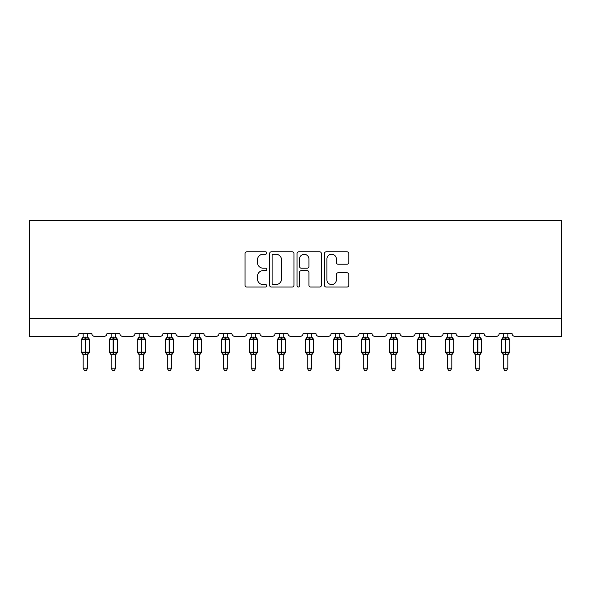 <?xml version="1.0" encoding="UTF-8"?>
<svg xmlns="http://www.w3.org/2000/svg" width="591" height="591" viewBox="0 0 591 591"><rect width="100%" height="100%" fill="white"/><g stroke="black" fill="none" stroke-linecap="round" stroke-linejoin="round"><path stroke-width="0.89" d="M266.77 253.022A1.234 1.234 0 0 0 265.536 251.788L246.809 251.788A1.766 1.766 0 0 0 245.043 253.554L245.043 285.283A1.766 1.766 0 0 0 246.809 287.041L265.536 287.041A1.234 1.234 0 0 0 266.77 285.808A1.234 1.234 0 0 0 265.536 284.574L263.113 284.574A5.644 5.644 0 0 1 257.469 278.937L257.469 276.293A5.644 5.644 0 0 1 263.113 270.648L265.536 270.648A1.234 1.234 0 0 0 266.77 269.415A1.234 1.234 0 0 0 265.536 268.181L263.113 268.181A5.644 5.644 0 0 1 257.469 262.544L257.469 259.9A5.644 5.644 0 0 1 263.113 254.256L265.536 254.256A1.234 1.234 0 0 0 266.77 253.022M347.013 264.214A1.766 1.766 0 0 0 348.779 262.456L348.779 253.554A1.766 1.766 0 0 0 347.013 251.788L326.217 251.788A1.766 1.766 0 0 0 324.452 253.554L324.452 285.283A1.766 1.766 0 0 0 326.217 287.041L347.013 287.041A1.766 1.766 0 0 0 348.779 285.283L348.779 274.527A1.766 1.766 0 0 0 347.013 272.769L338.111 272.769A1.766 1.766 0 0 0 336.353 274.527L336.353 279.861A4.713 4.713 0 0 1 331.632 284.574A4.713 4.713 0 0 1 326.919 279.861L326.919 258.976A4.713 4.713 0 0 1 331.632 254.256A4.713 4.713 0 0 1 336.353 258.976L336.353 262.456A1.766 1.766 0 0 0 338.111 264.214L347.013 264.214M561.45 318.35L561.45 220.48L29.55 220.48L29.55 336.309L76.239 336.309A2.696 2.696 0 0 0 78.935 333.612L91.864 333.612A2.696 2.696 0 0 0 94.553 336.309L104.252 336.309A2.696 2.696 0 0 0 106.949 333.612L119.877 333.612A2.696 2.696 0 0 0 122.566 336.309L132.266 336.309A2.696 2.696 0 0 0 134.962 333.612L147.89 333.612A2.696 2.696 0 0 0 150.587 336.309L160.279 336.309A2.696 2.696 0 0 0 162.976 333.612L175.904 333.612A2.696 2.696 0 0 0 178.6 336.309L188.293 336.309A2.696 2.696 0 0 0 190.989 333.612L203.917 333.612A2.696 2.696 0 0 0 206.614 336.309L216.306 336.309A2.696 2.696 0 0 0 219.002 333.612L231.931 333.612A2.696 2.696 0 0 0 234.627 336.309L244.319 336.309A2.696 2.696 0 0 0 247.016 333.612L259.944 333.612A2.696 2.696 0 0 0 262.64 336.309L272.333 336.309A2.696 2.696 0 0 0 275.029 333.612L287.957 333.612A2.696 2.696 0 0 0 290.654 336.309L300.346 336.309A2.696 2.696 0 0 0 303.043 333.612L315.971 333.612A2.696 2.696 0 0 0 318.667 336.309L328.36 336.309A2.696 2.696 0 0 0 331.056 333.612L343.984 333.612A2.696 2.696 0 0 0 346.681 336.309L356.373 336.309A2.696 2.696 0 0 0 359.069 333.612L371.998 333.612A2.696 2.696 0 0 0 374.694 336.309L384.386 336.309A2.696 2.696 0 0 0 387.083 333.612L400.011 333.612A2.696 2.696 0 0 0 402.707 336.309L412.4 336.309A2.696 2.696 0 0 0 415.096 333.612L428.024 333.612A2.696 2.696 0 0 0 430.721 336.309L440.413 336.309A2.696 2.696 0 0 0 443.11 333.612L456.038 333.612A2.696 2.696 0 0 0 458.734 336.309L468.434 336.309A2.696 2.696 0 0 0 471.123 333.612L484.051 333.612A2.696 2.696 0 0 0 486.748 336.309L496.447 336.309A2.696 2.696 0 0 0 499.136 333.612L512.065 333.612A2.696 2.696 0 0 0 514.761 336.309L561.45 336.309L561.45 318.35L29.55 318.35M293.956 253.554A1.766 1.766 0 0 0 292.198 251.788L271.395 251.788A1.766 1.766 0 0 0 269.636 253.554L269.636 285.283A1.766 1.766 0 0 0 271.395 287.041L292.198 287.041A1.766 1.766 0 0 0 293.956 285.283L293.956 253.554M298.802 251.788L319.605 251.788A1.766 1.766 0 0 1 321.364 253.554L321.364 285.283A1.766 1.766 0 0 1 319.605 287.041L310.703 287.041A1.766 1.766 0 0 1 308.938 285.283L308.938 272.414A1.766 1.766 0 0 0 307.18 270.648L301.27 270.648A1.766 1.766 0 0 0 299.511 272.414L299.511 285.808A1.234 1.234 0 0 1 298.278 287.041A1.234 1.234 0 0 1 297.044 285.808L297.044 253.554A1.766 1.766 0 0 1 298.802 251.788M273.338 254.256A1.234 1.234 0 0 0 272.104 255.489L272.104 283.34A1.234 1.234 0 0 0 273.338 284.574L275.894 284.574A5.644 5.644 0 0 0 281.53 278.937L281.53 259.9A5.644 5.644 0 0 0 275.894 254.256L273.338 254.256M308.938 259.065A4.713 4.713 0 0 0 304.225 254.344A4.713 4.713 0 0 0 299.511 259.065L299.511 266.423A1.766 1.766 0 0 0 301.27 268.181L307.18 268.181A1.766 1.766 0 0 0 308.938 266.423L308.938 259.065M83.154 368.186L87.645 368.186L86.293 370.52L84.498 370.52L83.154 368.186L83.154 354.556A1.972 1.884 180 0 0 82.112 352.908L82.504 352.332L85.126 352.96L85.126 352.155L85.665 352.155L85.665 338.776L88.295 339.411L88.938 338.739A0.901 0.901 0 0 1 89.529 339.589L81.27 339.589L81.27 352.155L85.126 352.155L85.126 338.776L82.504 339.411L82.112 338.835A1.972 1.884 0 0 0 83.154 337.173M87.645 368.186L87.645 354.474L85.126 354.74L85.126 352.96L85.665 352.96L85.665 352.155L89.529 352.155A0.901 0.901 0 0 1 88.938 352.997L87.645 354.851M87.645 354.563L87.645 354.563A1.972 1.884 180 0 1 88.68 352.908L88.295 352.332L85.665 352.96L85.665 354.74M85.126 354.74L83.154 354.563M83.154 333.612L83.154 337.269L87.645 337.173A1.972 1.884 0 0 0 88.68 338.835M87.645 333.612L87.645 337.188M82.504 339.411L82.762 338.643M88.295 339.411L87.645 337.269M87.645 354.474L88.295 352.332M83.154 354.474L82.504 352.332M111.167 368.186L115.659 368.186L114.307 370.52L112.512 370.52L111.167 368.186L111.167 354.556A1.972 1.884 180 0 0 110.133 352.908L110.517 352.332L113.14 352.96L113.14 352.155L113.679 352.155L113.679 338.776L116.309 339.411L116.952 338.739A0.901 0.901 0 0 1 117.543 339.589L109.283 339.589L109.283 352.155L113.14 352.155L113.14 338.776L110.517 339.411L110.133 338.835A1.972 1.884 0 0 0 111.167 337.173M115.659 368.186L115.659 354.474L113.14 354.74L113.14 352.96L113.679 352.96L113.679 352.155L117.543 352.155A0.901 0.901 0 0 1 116.952 352.997L115.659 354.851M115.659 354.563L115.659 354.563A1.972 1.884 180 0 1 116.693 352.908L116.309 352.332L113.679 352.96L113.679 354.74M113.14 354.74L111.167 354.563M111.167 333.612L111.167 337.269L115.659 337.173A1.972 1.884 0 0 0 116.693 338.835M115.659 333.612L115.659 337.188M110.517 339.411L110.776 338.643M116.309 339.411L115.659 337.269M115.659 354.474L116.309 352.332M111.167 354.474L110.517 352.332M139.18 368.186L143.672 368.186L142.32 370.52L140.525 370.52L139.18 368.186L139.18 354.556A1.972 1.884 180 0 0 138.146 352.908L138.53 352.332L141.153 352.96L141.153 352.155L141.692 352.155L141.692 338.776L144.322 339.411L144.965 338.739A0.901 0.901 0 0 1 145.556 339.589L137.297 339.589L137.297 352.155L141.153 352.155L141.153 338.776L138.53 339.411L138.146 338.835A1.972 1.884 0 0 0 139.18 337.173M143.672 368.186L143.672 354.474L141.153 354.74L141.153 352.96L141.692 352.96L141.692 352.155L145.556 352.155A0.901 0.901 0 0 1 144.965 352.997L143.672 354.851M143.672 354.563L143.672 354.563A1.972 1.884 180 0 1 144.706 352.908L144.322 352.332L141.692 352.96L141.692 354.74M141.153 354.74L139.18 354.563M139.18 333.612L139.18 337.269L143.672 337.173A1.972 1.884 0 0 0 144.706 338.835M143.672 333.612L143.672 337.188M138.53 339.411L138.796 338.643M144.322 339.411L143.672 337.269M143.672 354.474L144.322 352.332M139.18 354.474L138.53 352.332M167.194 368.186L171.686 368.186L170.334 370.52L168.538 370.52L167.194 368.186L167.194 354.556A1.972 1.884 180 0 0 166.16 352.908L166.544 352.332L169.166 352.96L169.166 352.155L169.706 352.155L169.706 338.776L172.336 339.411L172.978 338.739A0.901 0.901 0 0 1 173.569 339.589L165.31 339.589L165.31 352.155L169.166 352.155L169.166 338.776L166.544 339.411L166.16 338.835A1.972 1.884 0 0 0 167.194 337.173M171.686 368.186L171.686 354.474L169.166 354.74L169.166 352.96L169.706 352.96L169.706 352.155L173.569 352.155A0.901 0.901 0 0 1 172.978 352.997L171.686 354.851M171.686 354.563L171.686 354.563A1.972 1.884 180 0 1 172.72 352.908L172.336 352.332L169.706 352.96L169.706 354.74M169.166 354.74L167.194 354.563M167.194 333.612L167.194 337.269L171.686 337.173A1.972 1.884 0 0 0 172.72 338.835M171.686 333.612L171.686 337.188M166.544 339.411L166.81 338.643M172.336 339.411L171.686 337.269M171.686 354.474L172.336 352.332M167.194 354.474L166.544 352.332M195.207 368.186L199.699 368.186L198.347 370.52L196.552 370.52L195.207 368.186L195.207 354.556A1.972 1.884 180 0 0 194.173 352.908L194.557 352.332L197.18 352.96L197.18 352.155L197.719 352.155L197.719 338.776L200.349 339.411L200.992 338.739A0.901 0.901 0 0 1 201.583 339.589L193.323 339.589L193.323 352.155L197.18 352.155L197.18 338.776L194.557 339.411L194.173 338.835A1.972 1.884 0 0 0 195.207 337.173M199.699 368.186L199.699 354.474L197.18 354.74L197.18 352.96L197.719 352.96L197.719 352.155L201.583 352.155A0.901 0.901 0 0 1 200.992 352.997L199.699 354.851M199.699 354.563L199.699 354.563A1.972 1.884 180 0 1 200.733 352.908L200.349 352.332L197.719 352.96L197.719 354.74M197.18 354.74L195.207 354.563M195.207 333.612L195.207 337.269L199.699 337.173A1.972 1.884 0 0 0 200.733 338.835M199.699 333.612L199.699 337.188M194.557 339.411L194.823 338.643M200.349 339.411L199.699 337.269M199.699 354.474L200.349 352.332M195.207 354.474L194.557 352.332M223.221 368.186L227.712 368.186L226.36 370.52L224.573 370.52L223.221 368.186L223.221 354.556A1.972 1.884 180 0 0 222.186 352.908L222.571 352.332L225.193 352.96L225.193 352.155L225.732 352.155L225.732 338.776L228.362 339.411L229.005 338.739A0.901 0.901 0 0 1 229.596 339.589L221.337 339.589L221.337 352.155L225.193 352.155L225.193 338.776L222.571 339.411L222.186 338.835A1.972 1.884 0 0 0 223.221 337.173M227.712 368.186L227.712 354.474L225.193 354.74L225.193 352.96L225.732 352.96L225.732 352.155L229.596 352.155A0.901 0.901 0 0 1 229.005 352.997L227.712 354.851M227.712 354.563L227.712 354.563A1.972 1.884 180 0 1 228.747 352.908L228.362 352.332L225.732 352.96L225.732 354.74M225.193 354.74L223.221 354.563M223.221 333.612L223.221 337.269L227.712 337.173A1.972 1.884 0 0 0 228.747 338.835M227.712 333.612L227.712 337.188M222.571 339.411L222.837 338.643M228.362 339.411L227.712 337.269M227.712 354.474L228.362 352.332M223.221 354.474L222.571 352.332M251.234 368.186L255.726 368.186L254.374 370.52L252.586 370.52L251.234 368.186L251.234 354.556A1.972 1.884 180 0 0 250.2 352.908L250.584 352.332L253.207 352.96L253.207 352.155L253.746 352.155L253.746 338.776L256.376 339.411L257.019 338.739A0.901 0.901 0 0 1 257.61 339.589L249.35 339.589L249.35 352.155L253.207 352.155L253.207 338.776L250.584 339.411L250.2 338.835A1.972 1.884 0 0 0 251.234 337.173M255.726 368.186L255.726 354.474L253.207 354.74L253.207 352.96L253.746 352.96L253.746 352.155L257.61 352.155A0.901 0.901 0 0 1 257.019 352.997L255.726 354.851M255.726 354.563L255.726 354.563A1.972 1.884 180 0 1 256.76 352.908L256.376 352.332L253.746 352.96L253.746 354.74M253.207 354.74L251.234 354.563M251.234 333.612L251.234 337.269L255.726 337.173A1.972 1.884 0 0 0 256.76 338.835M255.726 333.612L255.726 337.188M250.584 339.411L250.85 338.643M256.376 339.411L255.726 337.269M255.726 354.474L256.376 352.332M251.234 354.474L250.584 352.332M279.248 368.186L283.739 368.186L282.387 370.52L280.599 370.52L279.248 368.186L279.248 354.556A1.972 1.884 180 0 0 278.213 352.908L278.597 352.332L281.227 352.96L281.227 352.155L281.759 352.155L281.759 338.776L284.389 339.411L285.032 338.739A0.901 0.901 0 0 1 285.623 339.589L277.364 339.589L277.364 352.155L281.227 352.155L281.227 338.776L278.597 339.411L278.213 338.835A1.972 1.884 0 0 0 279.248 337.173M283.739 368.186L283.739 354.474L281.227 354.74L281.227 352.96L281.759 352.96L281.759 352.155L285.623 352.155A0.901 0.901 0 0 1 285.032 352.997L283.739 354.851M283.739 354.563L283.739 354.563A1.972 1.884 180 0 1 284.773 352.908L284.389 352.332L281.759 352.96L281.759 354.74M281.227 354.74L279.248 354.563M279.248 333.612L279.248 337.269L283.739 337.173A1.972 1.884 0 0 0 284.773 338.835M283.739 333.612L283.739 337.188M278.597 339.411L278.863 338.643M284.389 339.411L283.739 337.269M283.739 354.474L284.389 352.332M279.248 354.474L278.597 352.332M307.261 368.186L311.752 368.186L310.401 370.52L308.613 370.52L307.261 368.186L307.261 354.556A1.972 1.884 180 0 0 306.227 352.908L306.611 352.332L309.241 352.96L309.241 352.155L309.773 352.155L309.773 338.776L312.403 339.411L313.045 338.739A0.901 0.901 0 0 1 313.636 339.589L305.377 339.589L305.377 352.155L309.241 352.155L309.241 338.776L306.611 339.411L306.227 338.835A1.972 1.884 0 0 0 307.261 337.173M311.752 368.186L311.752 354.474L309.241 354.74L309.241 352.96L309.773 352.96L309.773 352.155L313.636 352.155A0.901 0.901 0 0 1 313.045 352.997L311.752 354.851M311.752 354.563L311.752 354.563A1.972 1.884 180 0 1 312.787 352.908L312.403 352.332L309.773 352.96L309.773 354.74M309.241 354.74L307.261 354.563M307.261 333.612L307.261 337.269L311.752 337.173A1.972 1.884 0 0 0 312.787 338.835M311.752 333.612L311.752 337.188M306.611 339.411L306.877 338.643M312.403 339.411L311.752 337.269M311.752 354.474L312.403 352.332M307.261 354.474L306.611 352.332M335.274 368.186L339.766 368.186L338.414 370.52L336.626 370.52L335.274 368.186L335.274 354.556A1.972 1.884 180 0 0 334.24 352.908L334.624 352.332L337.254 352.96L337.254 352.155L337.793 352.155L337.793 338.776L340.416 339.411L341.059 338.739A0.901 0.901 0 0 1 341.65 339.589L333.39 339.589L333.39 352.155L337.254 352.155L337.254 338.776L334.624 339.411L334.24 338.835A1.972 1.884 0 0 0 335.274 337.173M339.766 368.186L339.766 354.474L337.254 354.74L337.254 352.96L337.793 352.96L337.793 352.155L341.65 352.155A0.901 0.901 0 0 1 341.059 352.997L339.766 354.851M339.766 354.563L339.766 354.563A1.972 1.884 180 0 1 340.8 352.908L340.416 352.332L337.793 352.96L337.793 354.74M337.254 354.74L335.274 354.563M335.274 333.612L335.274 337.269L339.766 337.173A1.972 1.884 0 0 0 340.8 338.835M339.766 333.612L339.766 337.188M334.624 339.411L334.89 338.643M340.416 339.411L339.766 337.269M339.766 354.474L340.416 352.332M335.274 354.474L334.624 352.332M363.288 368.186L367.779 368.186L366.427 370.52L364.64 370.52L363.288 368.186L363.288 354.556A1.972 1.884 180 0 0 362.253 352.908L362.638 352.332L365.268 352.96L365.268 352.155L365.807 352.155L365.807 338.776L368.429 339.411L369.072 338.739A0.901 0.901 0 0 1 369.663 339.589L361.404 339.589L361.404 352.155L365.268 352.155L365.268 338.776L362.638 339.411L362.253 338.835A1.972 1.884 0 0 0 363.288 337.173M367.779 368.186L367.779 354.474L365.268 354.74L365.268 352.96L365.807 352.96L365.807 352.155L369.663 352.155A0.901 0.901 0 0 1 369.072 352.997L367.779 354.851M367.779 354.563L367.779 354.563A1.972 1.884 180 0 1 368.814 352.908L368.429 352.332L365.807 352.96L365.807 354.74M365.268 354.74L363.288 354.563M363.288 333.612L363.288 337.269L367.779 337.173A1.972 1.884 0 0 0 368.814 338.835M367.779 333.612L367.779 337.188M362.638 339.411L362.904 338.643M368.429 339.411L367.779 337.269M367.779 354.474L368.429 352.332M363.288 354.474L362.638 352.332M391.301 368.186L395.793 368.186L394.448 370.52L392.653 370.52L391.301 368.186L391.301 354.556A1.972 1.884 180 0 0 390.267 352.908L390.651 352.332L393.281 352.96L393.281 352.155L393.82 352.155L393.82 338.776L396.443 339.411L397.086 338.739A0.901 0.901 0 0 1 397.677 339.589L389.417 339.589L389.417 352.155L393.281 352.155L393.281 338.776L390.651 339.411L390.267 338.835A1.972 1.884 0 0 0 391.301 337.173M395.793 368.186L395.793 354.474L393.281 354.74L393.281 352.96L393.82 352.96L393.82 352.155L397.677 352.155A0.901 0.901 0 0 1 397.086 352.997L395.793 354.851M395.793 354.563L395.793 354.563A1.972 1.884 180 0 1 396.827 352.908L396.443 352.332L393.82 352.96L393.82 354.74M393.281 354.74L391.301 354.563M391.301 333.612L391.301 337.269L395.793 337.173A1.972 1.884 0 0 0 396.827 338.835M395.793 333.612L395.793 337.188M390.651 339.411L390.917 338.643M396.443 339.411L395.793 337.269M395.793 354.474L396.443 352.332M391.301 354.474L390.651 352.332M419.315 368.186L423.806 368.186L422.462 370.52L420.666 370.52L419.315 368.186L419.315 354.556A1.972 1.884 180 0 0 418.28 352.908L418.664 352.332L421.294 352.96L421.294 352.155L421.834 352.155L421.834 338.776L424.456 339.411L425.099 338.739A0.901 0.901 0 0 1 425.69 339.589L417.431 339.589L417.431 352.155L421.294 352.155L421.294 338.776L418.664 339.411L418.28 338.835A1.972 1.884 0 0 0 419.315 337.173M423.806 368.186L423.806 354.474L421.294 354.74L421.294 352.96L421.834 352.96L421.834 352.155L425.69 352.155A0.901 0.901 0 0 1 425.099 352.997L423.806 354.851M423.806 354.563L423.806 354.563A1.972 1.884 180 0 1 424.84 352.908L424.456 352.332L421.834 352.96L421.834 354.74M421.294 354.74L419.315 354.563M419.315 333.612L419.315 337.269L423.806 337.173A1.972 1.884 0 0 0 424.84 338.835M423.806 333.612L423.806 337.188M418.664 339.411L418.93 338.643M424.456 339.411L423.806 337.269M423.806 354.474L424.456 352.332M419.315 354.474L418.664 352.332M447.328 368.186L451.82 368.186L450.475 370.52L448.68 370.52L447.328 368.186L447.328 354.556A1.972 1.884 180 0 0 446.294 352.908L446.678 352.332L449.308 352.96L449.308 352.155L449.847 352.155L449.847 338.776L452.47 339.411L453.112 338.739A0.901 0.901 0 0 1 453.703 339.589L445.444 339.589L445.444 352.155L449.308 352.155L449.308 338.776L446.678 339.411L446.294 338.835A1.972 1.884 0 0 0 447.328 337.173M451.82 368.186L451.82 354.474L449.308 354.74L449.308 352.96L449.847 352.96L449.847 352.155L453.703 352.155A0.901 0.901 0 0 1 453.112 352.997L451.82 354.851M451.82 354.563L451.82 354.563A1.972 1.884 180 0 1 452.854 352.908L452.47 352.332L449.847 352.96L449.847 354.74M449.308 354.74L447.328 354.563M447.328 333.612L447.328 337.269L451.82 337.173A1.972 1.884 0 0 0 452.854 338.835M451.82 333.612L451.82 337.188M446.678 339.411L446.944 338.643M452.47 339.411L451.82 337.269M451.82 354.474L452.47 352.332M447.328 354.474L446.678 352.332M475.341 368.186L479.833 368.186L478.488 370.52L476.693 370.52L475.341 368.186L475.341 354.556A1.972 1.884 180 0 0 474.307 352.908L474.691 352.332L477.321 352.96L477.321 352.155L477.86 352.155L477.86 338.776L480.483 339.411L481.133 338.739A0.901 0.901 0 0 1 481.717 339.589L473.457 339.589L473.457 352.155L477.321 352.155L477.321 338.776L474.691 339.411L474.307 338.835A1.972 1.884 0 0 0 475.341 337.173M479.833 368.186L479.833 354.474L477.321 354.74L477.321 352.96L477.86 352.96L477.86 352.155L481.717 352.155A0.901 0.901 0 0 1 481.133 352.997L479.833 354.851M479.833 354.563L479.833 354.563A1.972 1.884 180 0 1 480.867 352.908L480.483 352.332L477.86 352.96L477.86 354.74M477.321 354.74L475.341 354.563M475.341 333.612L475.341 337.269L479.833 337.173A1.972 1.884 0 0 0 480.867 338.835M479.833 333.612L479.833 337.188M474.691 339.411L474.957 338.643M480.483 339.411L479.833 337.269M479.833 354.474L480.483 352.332M475.341 354.474L474.691 352.332M503.355 368.186L507.846 368.186L506.502 370.52L504.707 370.52L503.355 368.186L503.355 354.556A1.972 1.884 180 0 0 502.32 352.908L502.705 352.332L505.335 352.96L505.335 352.155L505.874 352.155L505.874 338.776L508.496 339.411L509.147 338.739A0.901 0.901 0 0 1 509.73 339.589L501.471 339.589L501.471 352.155L505.335 352.155L505.335 338.776L502.705 339.411L502.32 338.835A1.972 1.884 0 0 0 503.355 337.173M507.846 368.186L507.846 354.474L505.335 354.74L505.335 352.96L505.874 352.96L505.874 352.155L509.73 352.155A0.901 0.901 0 0 1 509.147 352.997L507.846 354.851M507.846 354.563L507.846 354.563A1.972 1.884 180 0 1 508.888 352.908L508.496 352.332L505.874 352.96L505.874 354.74M505.335 354.74L503.355 354.563M503.355 333.612L503.355 337.269L507.846 337.173A1.972 1.884 0 0 0 508.888 338.835M507.846 333.612L507.846 337.188M502.705 339.411L502.971 338.643M508.496 339.411L507.846 337.269M507.846 354.474L508.496 352.332M503.355 354.474L502.705 352.332M85.665 337.003L85.665 338.776L85.126 338.776L85.126 337.003M113.679 337.003L113.679 338.776L113.14 338.776L113.14 337.003M141.692 337.003L141.692 338.776L141.153 338.776L141.153 337.003M169.706 337.003L169.706 338.776L169.166 338.776L169.166 337.003M197.719 337.003L197.719 338.776L197.18 338.776L197.18 337.003M225.732 337.003L225.732 338.776L225.193 338.776L225.193 337.003M253.746 337.003L253.746 338.776L253.207 338.776L253.207 337.003M281.759 337.003L281.759 338.776L281.227 338.776L281.227 337.003M309.773 337.003L309.773 338.776L309.241 338.776L309.241 337.003M337.793 337.003L337.793 338.776L337.254 338.776L337.254 337.003M365.807 337.003L365.807 338.776L365.268 338.776L365.268 337.003M393.82 337.003L393.82 338.776L393.281 338.776L393.281 337.003M421.834 337.003L421.834 338.776L421.294 338.776L421.294 337.003M449.847 337.003L449.847 338.776L449.308 338.776L449.308 337.003M477.86 337.003L477.86 338.776L477.321 338.776L477.321 337.003M505.874 337.003L505.874 338.776L505.335 338.776L505.335 337.003M89.529 352.155L89.529 339.589M83.154 354.851L81.27 352.155M83.154 336.885L81.27 339.589M88.938 338.739L87.645 336.885M117.543 352.155L117.543 339.589M111.167 354.851L109.283 352.155M111.167 336.885L109.283 339.589M116.952 338.739L115.659 336.885M145.556 352.155L145.556 339.589M139.18 354.851L137.297 352.155M139.18 336.885L137.297 339.589M144.965 338.739L143.672 336.885M173.569 352.155L173.569 339.589M167.194 354.851L165.31 352.155M167.194 336.885L165.31 339.589M172.978 338.739L171.686 336.885M201.583 352.155L201.583 339.589M195.207 354.851L193.323 352.155M195.207 336.885L193.323 339.589M200.992 338.739L199.699 336.885M229.596 352.155L229.596 339.589M223.221 354.851L221.337 352.155M223.221 336.885L221.337 339.589M229.005 338.739L227.712 336.885M257.61 352.155L257.61 339.589M251.234 354.851L249.35 352.155M251.234 336.885L249.35 339.589M257.019 338.739L255.726 336.885M285.623 352.155L285.623 339.589M279.248 354.851L277.364 352.155M279.248 336.885L277.364 339.589M285.032 338.739L283.739 336.885M313.636 352.155L313.636 339.589M307.261 354.851L305.377 352.155M307.261 336.885L305.377 339.589M313.045 338.739L311.752 336.885M341.65 352.155L341.65 339.589M335.274 354.851L333.39 352.155M335.274 336.885L333.39 339.589M341.059 338.739L339.766 336.885M369.663 352.155L369.663 339.589M363.288 354.851L361.404 352.155M363.288 336.885L361.404 339.589M369.072 338.739L367.779 336.885M397.677 352.155L397.677 339.589M391.301 354.851L389.417 352.155M391.301 336.885L389.417 339.589M397.086 338.739L395.793 336.885M425.69 352.155L425.69 339.589M419.315 354.851L417.431 352.155M419.315 336.885L417.431 339.589M425.099 338.739L423.806 336.885M453.703 352.155L453.703 339.589M447.328 354.851L445.444 352.155M447.328 336.885L445.444 339.589M453.112 338.739L451.82 336.885M481.717 352.155L481.717 339.589M475.341 354.851L473.457 352.155M475.341 336.885L473.457 339.589M481.133 338.739L479.833 336.885M509.73 352.155L509.73 339.589M503.355 354.851L501.471 352.155M503.355 336.885L501.471 339.589M509.147 338.739L507.846 336.885"/></g></svg>
